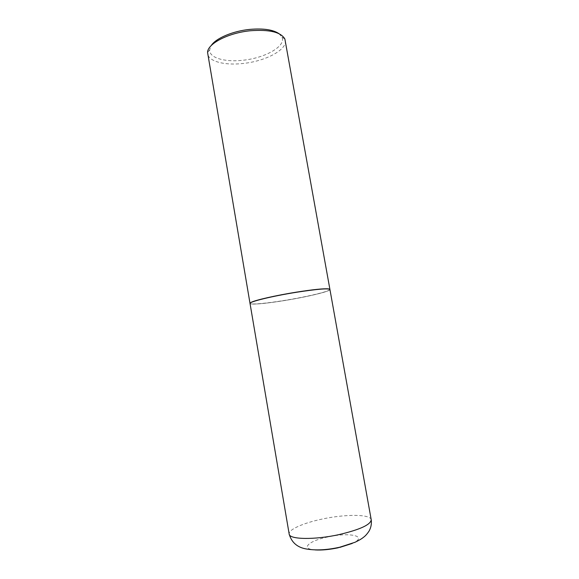 <?xml version="1.0" encoding="UTF-8"?>
<svg xmlns="http://www.w3.org/2000/svg" width="579" height="579" viewBox="0 0 579 579"><rect width="100%" height="100%" fill="white"/><g stroke="black" fill="none" stroke-linecap="round" stroke-linejoin="round"><path stroke-width="0.43" stroke-dasharray="2.9 2.17" d="M329.936 289.514C330.638 291.331 306.935 296.962 284.173 300.602C265.768 303.606 250.099 305.003 250.027 303.461M296.448 292.286C312.848 289.724 323.487 288.624 328.38 289.001C336.594 289.753 310.402 296.426 284.188 300.588C262.446 304.156 245.301 305.292 251.315 302.448C255.542 300.212 276.306 295.493 296.448 292.286M329.914 289.391C330.616 291.208 306.913 296.839 284.151 300.479C266.022 303.439 250.504 304.844 250.027 303.396M285.259 40.342C287.336 49.816 265.348 61.287 242.97 63.487C224.92 65.579 208.773 61.569 207.658 53.89M279.064 33.712L281.995 37.201C286.236 46.233 264.929 58.146 242.796 60.259C224.782 62.366 209.019 57.828 209.663 49.83L211.234 45.553M371.219 519.747C370.582 514.08 345.243 514.036 322.134 519.074C303.41 522.96 288.226 529.604 289.174 534.07M338.389 547.741L339.67 547.452M352.235 543.435C368.946 536.19 349.759 531.891 327.685 536.994C308.773 540.822 299.857 548.95 315.048 549.92M281.995 37.201L284.875 39.032M209.663 49.83L207.579 52.523"/><path stroke-width="0.87" d="M289.174 534.07L250.027 303.461C248.832 301.862 272.304 296.101 296.47 292.272C317.241 289.08 328.394 288.168 329.936 289.514L371.219 519.747C371.74 523.662 371.059 527.375 369.178 530.9C367.187 533.939 365.248 536.103 363.366 537.384C361.752 538.767 358.944 540.402 354.949 542.299L339.75 547.213C326.896 550.05 315.678 550.629 306.096 548.943C297.215 547.358 291.57 542.4 289.174 534.07C289.145 539.49 314.383 540.069 338.968 534.612C360.022 529.633 370.77 524.675 371.219 519.747M296.448 292.142C312.899 289.565 323.574 288.472 328.481 288.849L329.914 289.391L284.875 39.032C280.996 32.134 269.568 29.37 250.606 30.73C228.264 32.8 207.268 43.845 207.579 52.523L250.005 303.338L251.17 302.339C255.404 300.096 276.234 295.355 296.448 292.142M211.234 45.553C215.772 38.308 232.845 31.013 249.904 29.384C263.394 28.233 273.114 29.674 279.064 33.712M339.67 547.452L352.235 543.435M315.048 549.92C321.692 550.34 329.473 549.616 338.389 547.741"/></g></svg>
